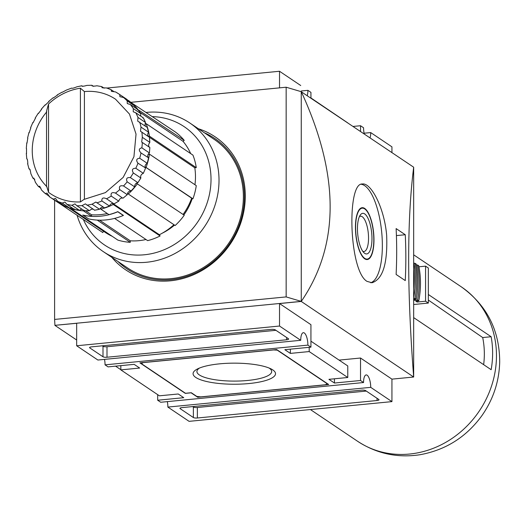 <?xml version="1.0" encoding="UTF-8"?>
<svg xmlns="http://www.w3.org/2000/svg" width="526" height="526" viewBox="0 0 526 526"><rect width="100%" height="100%" fill="white"/><g stroke="black" fill="none" stroke-linecap="round" stroke-linejoin="round"><path stroke-width="0.79" d="M199.558 368.009A37.385 9.56 180 0 0 196.915 371.54A37.385 9.56 180 0 0 199.361 374.939A37.385 9.56 180 0 0 241.059 380.942A37.385 9.56 180 0 0 271.686 371.54A37.385 9.56 180 0 0 269.246 368.147A37.385 9.56 180 0 0 269.042 368.009M195.757 377.438A41.238 10.546 0 0 1 197.651 368.864A41.238 10.546 0 0 1 234.3 363.15A41.238 10.546 0 0 1 270.956 368.864A41.238 10.546 0 0 1 251.106 383.322A41.238 10.546 0 0 1 195.757 377.438M277.603 350.395L327.198 383.743L325.403 384.762L200.794 396.88L196.796 396.42L191.286 392.718L185.487 393.284L141.402 363.644L143.197 362.618L273.605 349.935L277.603 350.171M141.402 362.71L141.402 363.644M139.903 362.855L276.683 349.553L328.704 384.526L197.717 397.268L191.102 392.817L185.31 393.382L139.903 362.855M197.717 396.525L197.717 397.268M366.306 391.074L197.368 407.505A3.103 0.796 0 0 1 193.371 407.045L192.674 406.578M361.612 390.147A3.103 0.796 0 0 1 365.609 390.608L378.838 399.497A3.103 0.796 0 0 1 379.036 399.78A3.103 0.796 0 0 1 377.037 400.523L197.368 417.992A3.103 0.796 0 0 1 193.371 417.539L180.142 408.643A3.103 0.796 0 0 1 179.938 408.36A3.103 0.796 0 0 1 181.937 407.624L361.612 390.147M275.933 330.315L106.995 346.746A3.103 0.796 0 0 1 102.997 346.286L102.3 345.819M91.563 346.858L271.238 329.388A3.103 0.796 0 0 1 275.236 329.848L288.458 338.737A3.103 0.796 0 0 1 288.662 339.02A3.103 0.796 0 0 1 286.663 339.763L106.995 357.233A3.103 0.796 0 0 1 102.997 356.773L89.768 347.883A3.103 0.796 0 0 1 89.565 347.601A3.103 0.796 0 0 1 91.563 346.858M198.341 128.725A80.143 72.424 123.9 0 1 215.095 136.813A80.143 72.424 123.9 0 1 230.48 243.735A80.143 72.424 123.9 0 1 125.661 269.838A80.143 72.424 123.9 0 1 111.847 257.372M370.725 387.353L391.936 401.621L391.936 379.141L360.527 358.022L360.527 380.502L363.558 382.54A10.079 3.465 -95.6 0 1 366.162 374.92A10.079 3.465 -95.6 0 1 370.725 387.353L167.866 407.078A10.079 3.465 84.4 0 0 167.334 401.621M363.558 382.54L160.706 402.265L157.675 400.227L183.752 397.689L178.242 393.987L159.404 395.815L120.835 369.883L139.666 368.049L134.156 364.347L108.08 366.885L105.049 364.847A10.079 3.465 84.4 0 0 104.516 359.383M300.734 340.302L97.882 360.027L76.664 345.766L279.523 326.035L300.734 340.302A10.079 3.465 -95.6 0 1 303.344 332.682A10.079 3.465 -95.6 0 1 307.901 345.115L105.049 364.847M370.028 137.871A10.079 3.465 -95.6 0 0 370.725 132.578L364.091 133.223M364.248 133.979A10.079 3.465 -95.6 0 1 363.558 127.765L360.527 125.727L360.527 131.48M307.21 95.633A10.079 3.465 -95.6 0 0 307.901 90.341L301.267 90.985M347.771 122.9L310.932 97.954M120.835 365.642L120.835 369.883M310.932 341.177L347.771 365.951L347.771 377.497L309.196 351.565L309.196 347.324M370.725 132.578L391.936 146.846L391.936 152.599M391.936 401.621L189.084 421.346L167.866 407.078M360.527 358.022L339.079 360.106M334.444 378.792L334.444 383.033L360.527 380.502M279.523 326.035L279.523 303.555L310.932 324.673L310.932 347.153L284.849 349.691L290.359 353.4L290.359 349.159M347.771 377.497L328.934 379.331L334.444 383.033M307.901 345.115L310.932 347.153M54.934 325.338L54.599 319.433L286.157 296.914L301.253 301.385L54.934 325.338L76.664 323.286L76.664 345.766M157.675 394.651L157.675 400.227M131.171 102.294L286.157 87.217L301.253 91.688L301.253 301.444L413.673 377.024C406.999 290.345 406.999 220.407 413.673 167.209L413.673 377.024L391.936 379.141M286.157 87.217L286.157 296.914M54.599 200.209L54.599 319.433M279.523 303.555L301.253 301.444C339.763 245.149 339.763 175.211 301.253 91.629L301.253 91.688M413.673 167.209L301.102 91.642M106.837 88.052L279.523 71.26L279.523 87.868M405.27 234.741L396.117 228.586A465.063 420.235 123.9 0 1 396.117 274.447L405.27 280.595A465.063 420.235 -56.1 0 0 405.27 234.741L396.413 235.595M366.984 281.357L371.967 282.758C382.823 279.286 387.721 263.513 386.663 235.438C384.407 207.75 370.909 182.377 362.368 184.008C346.667 182.358 348.922 270.844 366.984 281.357M54.934 325.397L76.664 340.013M115.556 366.155L120.835 369.706M279.523 71.26L300.734 85.528M290.359 353.4L309.196 351.565M307.901 90.341L310.932 92.379L310.932 98.132M353.051 126.45L360.527 125.727M361.204 184.264A49.608 17.049 -95.6 0 1 381.692 232.111A49.608 17.049 -95.6 0 1 370.685 282.758M364.709 258.799A26.044 8.949 -95.6 0 1 355.537 230.921A26.044 8.949 -95.6 0 1 362.19 207.698A26.044 8.949 -95.6 0 1 373.618 232.755A26.044 8.949 -95.6 0 1 367.227 259.542A26.044 8.949 -95.6 0 1 364.709 258.799M364.709 258.351A25.577 8.791 -95.6 0 1 355.701 230.967A25.577 8.791 -95.6 0 1 362.23 208.165A25.577 8.791 -95.6 0 1 373.46 232.768A25.577 8.791 -95.6 0 1 367.187 259.081A25.577 8.791 -95.6 0 1 364.709 258.351M364.709 253.341A20.396 7.009 -95.6 0 1 363.992 252.763A20.396 7.009 -95.6 0 1 357.733 234.3A20.396 7.009 -95.6 0 1 360.317 214.976A20.396 7.009 -95.6 0 1 371.58 231.94A20.396 7.009 -95.6 0 1 364.709 253.341M359.396 216.633A17.739 6.095 -95.6 0 1 360.514 216.206A17.739 6.095 -95.6 0 1 368.299 233.274A17.739 6.095 -95.6 0 1 363.946 251.52A17.739 6.095 -95.6 0 1 362.769 251.316M40.943 188.203L38.345 186.428L39.7 186.25L41.554 190.07L45.243 193.529L48.642 195.817M45.243 193.529L47.005 193.101L49.812 196.987A62.009 56.032 123.9 0 1 49.089 196.494M46.742 111.874L46.538 111.111L48.537 104.016A58.905 53.231 123.9 0 1 80.412 88.197L84.41 91.577A55.809 50.43 123.9 0 1 115.549 99.217L129.468 114.063L136.037 134.11L133.933 156.735L123.143 177.426L105.424 192.601L84.002 199.407L80.412 201.938A58.905 53.231 123.9 0 1 48.537 192.325L46.742 186.506M46.538 186.309A55.809 50.43 123.9 0 1 32.296 148.293A55.809 50.43 123.9 0 1 46.538 112.117M26.3 148.444L26.773 142.829M26.51 148.595L26.51 153.724M27.819 163.954C27.747 161.022 27.457 159.371 26.957 158.99L26.957 158.859M34.782 179.432L32.875 178.097L30.85 173.633C30.429 170.542 29.864 168.997 29.154 168.977L29.502 168.853M32.875 178.097L33.802 178.084L35.505 182.45M41.554 190.07L41.646 190.149A62.009 56.032 123.9 0 0 45.203 193.489M60.819 204.187L57.308 202.03A62.009 56.032 123.9 0 0 60.806 204.18L53.317 199.137L55.486 198.42L57.604 201.287L65.099 206.323L65.217 205.751M71.529 207.474A3.103 2.801 -56.1 0 0 70.602 207.823L69.774 208.125L62.278 203.082L64.902 202.05L66.94 204.384L74.429 209.427L74.429 208.888M82.043 209.223A3.103 2.801 -56.1 0 0 80.169 209.92L79.413 210.321L71.917 205.285L74.955 203.884L76.796 205.699L84.291 210.735L84.173 210.262M92.852 209.19A3.103 2.801 -56.1 0 0 90.097 210.222L89.427 210.702L81.938 205.659L85.363 203.878L94.161 209.828M103.648 207.382A3.103 2.801 -56.1 0 0 100.085 208.717L99.519 209.256L92.03 204.213L95.837 202.05L104.089 207.599M104.45 207.915L109.474 206.034L101.886 200.985C101.643 197.973 103.195 197.237 106.548 198.782L113.649 203.634A3.103 2.801 -56.1 0 0 109.829 205.449L109.382 206.028A62.009 56.032 123.9 0 1 104.404 207.888M106.318 198.624L106.548 198.782A62.009 56.032 123.9 0 0 111.216 196.073C110.611 192.937 112.045 191.944 115.51 193.095L122.558 198.072A3.103 2.801 -56.1 0 0 119.04 200.518L118.712 201.11A62.009 56.032 123.9 0 1 114.043 203.818L113.649 203.634M127.43 194.068L127.233 194.659L119.737 189.623C118.751 186.441 120.013 185.218 123.531 185.961L131.027 190.997L130.547 191.063A3.103 2.801 -56.1 0 0 127.43 194.068L127.233 194.659A62.009 56.032 123.9 0 1 123.005 198.131L122.558 198.072M134.748 186.309L134.669 186.868L127.18 181.832C125.799 178.669 126.865 177.255 130.363 177.597L137.858 182.634L137.365 182.831A3.103 2.801 -56.1 0 0 134.748 186.309L134.669 186.868A62.009 56.032 123.9 0 1 131.027 190.997L130.547 191.063M140.771 177.459L140.817 177.979L133.321 172.942C131.559 169.865 132.381 168.307 135.8 168.261L143.296 173.297L142.802 173.619A3.103 2.801 -56.1 0 0 140.771 177.459L140.817 177.979A62.009 56.032 123.9 0 1 137.858 182.634L137.365 182.831M145.314 167.807L137.976 163.211C135.839 160.298 136.405 158.635 139.673 158.234L147.168 163.27L146.708 163.718A3.103 2.801 -56.1 0 0 145.314 167.807L145.472 168.254A62.009 56.032 123.9 0 1 143.296 173.297L142.802 173.619M149.811 147.497L141.658 142.033L142.316 137.332L149.811 142.375L149.469 143.039A3.103 2.801 -56.1 0 0 149.469 147.241L149.811 147.497A62.009 56.032 123.9 0 1 149.364 152.856L148.95 153.421A3.103 2.801 -56.1 0 0 148.247 157.629L141.007 152.948C138.529 150.258 138.811 148.542 141.869 147.819L149.397 152.934M148.95 136.964L140.508 131.283L141.007 127.101L148.542 132.204M146.708 127.101L137.694 121.111L137.976 117.429L145.511 122.519L143.322 117.877M142.802 117.956L143.296 117.844L135.8 112.807L133.236 111.775L133.321 108.606L140.85 113.682L137.884 109.586M137.365 109.802L137.858 109.566L130.363 104.529L127.259 103.55L127.18 100.907L134.689 105.963L131.04 102.537A62.009 56.032 123.9 0 1 134.669 105.95L134.748 106.837A3.103 2.801 -56.1 0 0 134.768 107.488M130.547 102.899L131.027 102.531L123.531 97.494L119.915 96.679L119.737 94.568L127.233 99.605A62.009 56.032 123.9 0 0 126.503 99.112L127.233 99.605M126.503 99.112L119.007 94.069A62.009 56.032 123.9 0 0 115.51 91.919L111.44 91.36L111.137 89.729L114.247 91.807M111.058 89.703A62.009 56.032 123.9 0 0 106.548 87.974L102.077 87.763L101.728 86.599L104.128 88.177M92.129 86.001L92.03 85.363C92.116 86.211 93.746 86.349 96.909 85.777L101.728 86.599M81.905 86.132L81.938 85.876C82.312 86.422 83.963 86.264 86.889 85.396L91.813 85.271M71.746 88.177L71.917 88.21C72.529 88.407 74.159 87.954 76.796 86.843L81.694 85.784M62.278 92.28L66.486 90.038L71.681 88.092M57.156 94.976L62.088 92.149M57.604 94.989L53.317 97.968M49.089 101.439L45.295 105.101M41.646 109.224L38.464 113.465M35.505 118.12L33.026 122.801M30.85 127.844L29.154 132.828M27.819 138.108L26.957 143.243M74.462 209.44L79.413 210.321A62.009 56.032 123.9 0 1 74.429 209.427M88.375 218.823A62.009 56.032 -56.1 0 0 97.211 220.092L130.277 242.322A62.009 56.032 123.9 0 1 117.844 240.086L71.003 208.592A62.009 56.032 123.9 0 0 83.437 210.827L91.59 216.311A62.009 56.032 -56.1 0 1 82.753 215.042L88.375 218.757M100.821 207.901L100.821 209.138L108.974 214.621A62.009 56.032 -56.1 0 0 117.817 211.636L123.439 215.41A62.009 56.032 -56.1 0 1 114.596 218.402L147.661 240.632A62.009 56.032 123.9 0 0 160.088 235.977L159.358 234.734L112.86 203.477M84.338 210.755L89.427 210.702A62.009 56.032 123.9 0 1 84.291 210.735M84.41 199.361L84.41 91.577M143.296 117.844A62.009 56.032 123.9 0 1 145.472 122.466L145.314 123.281A3.103 2.801 -56.1 0 0 145.393 125.924M147.168 127.121A62.009 56.032 123.9 0 1 148.503 132.138L148.247 132.887A3.103 2.801 -56.1 0 0 148.345 136.418M148.247 157.629L148.503 157.991A62.009 56.032 123.9 0 1 147.168 163.27L146.708 163.718M94.437 210.236L99.519 209.256A62.009 56.032 123.9 0 1 94.384 210.216M119.04 200.518L118.712 201.11L111.216 196.073M149.364 137.102A62.009 56.032 123.9 0 1 149.811 142.375L149.404 137.141M137.858 109.566A62.009 56.032 123.9 0 1 140.817 113.649L140.771 114.51A3.103 2.801 -56.1 0 0 140.817 116.18M65.119 206.337L69.774 208.125A62.009 56.032 123.9 0 1 65.099 206.323M92.03 85.363L93.549 86.382M26.957 158.99L27.332 159.246M29.154 168.977L30.199 169.681M81.938 85.876L82.753 86.428M58.938 203.075L102.787 232.558L103.497 231.216M68.518 207.698L105.233 232.38A60.457 54.632 -56.1 0 0 112.176 236.279M71.582 207.507L71.003 208.592M128.173 100.617L175.151 131.855A62.009 56.032 123.9 0 1 184.245 140.383L137.135 109.079M190.668 153.585A60.457 54.632 -56.1 0 0 182.976 141.264L139.929 112.327M182.976 141.264L184.245 140.383M145.064 124.34L146.103 123.623L192.943 155.111A62.009 56.032 123.9 0 1 196.27 167.643L149.43 136.149L148.233 136.267M194.949 184.738A60.457 54.632 -56.1 0 0 194.804 167.787L149.417 137.273M194.804 167.787L196.27 167.643M148.233 154.249L149.43 154.138L196.27 185.625A62.009 56.032 123.9 0 1 192.943 198.808L145.064 166.795M183.081 214.444A60.457 54.632 -56.1 0 0 191.668 198.17L145.064 166.841M191.668 198.17L192.943 198.808M136.365 183.212L184.245 215.226A62.009 56.032 123.9 0 1 175.151 225.522L128.311 194.028L127.706 193.016M159.358 234.734A60.457 54.632 -56.1 0 0 173.948 224.714M112.649 203.47L113.248 204.489L160.088 235.977M85.626 210.788L91.59 214.799A60.457 54.632 -56.1 0 0 107.317 213.51M91.59 214.799L91.59 216.311M83.437 210.827L83.437 210.157M192.253 198.46A54.257 49.03 123.9 0 1 183.83 214.95M174.507 225.095A54.257 49.03 123.9 0 1 162.462 233.084M130.277 242.322L130.277 240.809A60.457 54.632 -56.1 0 0 146.004 239.514M146.241 112.419A77.513 70.037 123.9 0 1 189.82 122.999L214.174 139.37A77.513 70.037 123.9 0 1 229.053 242.775A77.513 70.037 123.9 0 1 127.68 268.023L103.326 251.645A77.513 70.037 123.9 0 1 77.085 215.279M189.82 122.999A77.513 70.037 123.9 0 1 204.699 226.397A77.513 70.037 123.9 0 1 103.326 251.645M152.487 116.621A71.312 64.435 123.9 0 1 197.842 221.788A71.312 64.435 123.9 0 1 83.338 219.48M137.404 183.732A62.009 56.032 123.9 0 1 128.311 194.028M149.43 154.138A62.009 56.032 123.9 0 1 146.103 167.314M146.103 123.623A62.009 56.032 123.9 0 1 149.43 136.149M128.311 100.367A62.009 56.032 123.9 0 1 137.404 108.889M113.248 204.489A62.009 56.032 123.9 0 1 100.821 209.138M130.277 240.809L99.598 220.184M117.778 211.768L123.288 215.476A62.009 56.032 -56.1 0 1 88.513 218.855L83.009 215.147A62.009 56.032 -56.1 0 0 117.778 211.768L117.778 211.649M428.335 294.501L491.146 336.732L482.704 337.554L428.335 300.05M483.65 364.663A84.147 76.033 -56.1 0 0 482.704 337.554M413.673 317.612L491.146 369.699A93.01 84.048 -56.1 0 0 491.146 336.732M425.567 266.149L425.567 301.22L428.335 303.075L428.335 268.01L425.567 266.149L418.966 266.794M425.567 301.22L417.131 302.036A87.743 79.288 -56.1 0 0 417.335 301.003M413.673 288.721A90.84 82.089 -56.1 0 0 413.673 269.253M413.673 297.453L413.699 297.453A90.84 82.089 -56.1 0 0 413.699 262.382L413.673 262.369M413.673 299.406L416.23 299.156L415.021 298.341A90.84 82.089 -56.1 0 0 415.021 263.27L413.89 263.381M415.021 298.341L413.673 298.472M416.23 299.156A90.84 82.089 -56.1 0 0 416.23 264.085L415.021 263.27M417.131 302.036L415.81 301.148L418.768 300.859L417.559 300.044L414.593 300.333L413.673 299.715M414.593 300.333A87.743 79.288 -56.1 0 0 414.797 299.294M417.559 300.044A90.84 82.089 -56.1 0 0 417.559 264.979L416.428 265.084M418.768 300.859A90.84 82.089 -56.1 0 0 418.768 265.794L417.559 264.979M428.335 303.075L413.673 304.501M180.142 408.077L180.142 408.643M193.371 407.045L193.371 417.539M197.368 407.505L197.368 417.992M377.037 398.294L377.037 400.523M89.768 347.318L89.768 347.883M102.997 346.286L102.997 356.773M106.995 346.746L106.995 357.233M286.663 337.534L286.663 339.763M204.417 132.808A78.598 71.023 123.9 0 1 229.869 243.321A78.598 71.023 123.9 0 1 117.923 261.461M53.317 199.137A62.009 56.032 123.9 0 1 49.812 196.987L57.308 202.03M62.278 203.082A62.009 56.032 123.9 0 1 57.604 201.287M71.917 205.285A62.009 56.032 123.9 0 1 66.94 204.384M81.938 205.659A62.009 56.032 123.9 0 1 76.796 205.699M92.03 204.213A62.009 56.032 123.9 0 1 86.889 205.179M101.886 200.985A62.009 56.032 123.9 0 1 96.909 202.852M119.737 189.623A62.009 56.032 123.9 0 1 115.51 193.095M127.18 181.832A62.009 56.032 123.9 0 1 123.531 185.961M133.321 172.942A62.009 56.032 123.9 0 1 130.363 177.597M137.976 163.211A62.009 56.032 123.9 0 1 135.8 168.261M141.007 152.948A62.009 56.032 123.9 0 1 139.673 158.234M142.316 142.461A62.009 56.032 123.9 0 1 141.869 147.819M141.869 132.065A62.009 56.032 123.9 0 1 142.316 137.332M139.673 122.078A62.009 56.032 123.9 0 1 141.007 127.101M135.8 112.807A62.009 56.032 123.9 0 1 137.976 117.429M130.363 104.529A62.009 56.032 123.9 0 1 133.321 108.606M123.531 97.494A62.009 56.032 123.9 0 1 127.18 100.907M115.47 91.892L119.007 94.069A62.009 56.032 123.9 0 1 119.737 94.568M48.537 104.016L48.537 192.325M80.412 88.197L80.412 201.938M357.647 441.307C376.596 453.662 397.36 458.133 419.919 454.74C445.693 450.085 466.384 437.014 481.98 415.533C493.243 399.385 499.154 381.547 499.7 362.019C499.595 330.262 486.839 305.238 461.433 286.933A93.01 84.048 123.9 0 1 479.285 411.023A93.01 84.048 123.9 0 1 357.641 441.307L310.399 409.55M365.511 259.246L367.187 259.081M360.56 208.329L362.23 208.165M26.3 153.336L26.767 158.813M27.602 163.619L28.976 168.793M35.341 182.285L38.345 186.428M111.137 89.729L106.403 87.901M53.133 97.77L48.662 101.446M45.137 104.845L41.265 109.23M38.319 113.149L35.176 118.094M32.882 122.426L30.567 127.779M28.989 132.421L27.582 137.996M46.538 186.71L46.538 111.111M118.804 201.116L114.083 203.845M127.312 194.659L123.045 198.17M134.748 186.875L131.059 191.043M140.883 177.985L137.891 182.693M145.524 168.267L143.322 173.37M148.549 158.017L147.201 163.349M149.857 147.53L149.404 152.934M147.201 127.154L148.549 132.204M461.433 286.933L413.673 254.821"/></g></svg>
